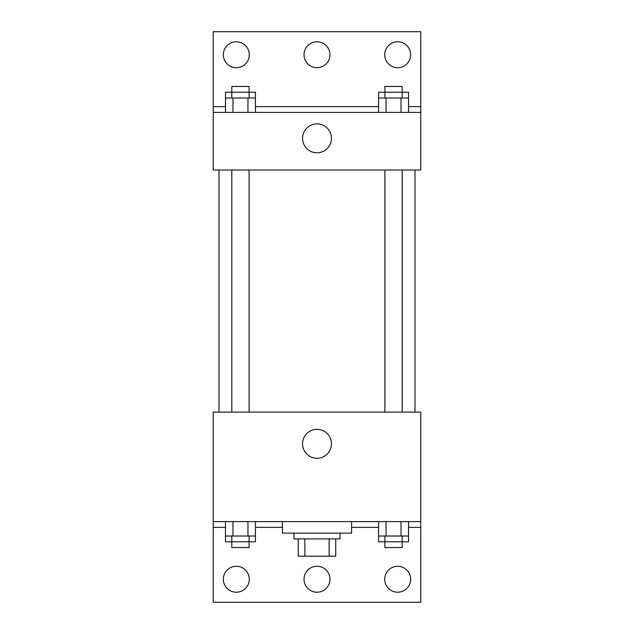 <?xml version="1.0" encoding="UTF-8"?>
<svg xmlns="http://www.w3.org/2000/svg" width="634" height="634" viewBox="0 0 634 634"><rect width="100%" height="100%" fill="white"/><g stroke="black" fill="none" stroke-linecap="round" stroke-linejoin="round"><path stroke-width="0.95" d="M329.133 538.9L329.133 556.192L298.265 556.192L298.265 538.9M329.133 556.192L335.735 556.192L335.735 538.9L335.735 556.192M340.054 533.139L340.054 538.9L293.946 538.9L293.946 533.139M304.867 538.9L304.867 556.192M282.415 521.608L282.415 533.139L351.585 533.139L351.585 521.608M213.254 521.608L213.254 412.1L420.746 412.1L420.746 521.608L213.254 521.608L213.254 602.3L420.746 602.3L420.746 527.369L408.518 527.369M420.746 521.608L420.746 527.369M302.545 443.8A14.455 14.455 0 0 1 324.228 431.279A14.455 14.455 0 0 1 324.228 456.321A14.455 14.455 0 0 1 302.545 443.8M378.569 527.369L351.585 527.369M282.415 527.369L255.431 527.369M225.482 527.369L213.254 527.369M384.719 579.246A12.965 12.965 0 0 1 404.175 568.016A12.965 12.965 0 0 1 404.175 590.476A12.965 12.965 0 0 1 384.719 579.246M223.342 579.246A12.965 12.965 0 0 1 242.79 568.016A12.965 12.965 0 0 1 242.79 590.476A12.965 12.965 0 0 1 223.342 579.246M304.035 579.246A12.965 12.965 0 0 1 323.483 568.016A12.965 12.965 0 0 1 323.483 590.476A12.965 12.965 0 0 1 304.035 579.246M414.985 170.031L414.985 412.1M402.186 412.1L402.186 170.031M249.107 170.031L249.107 412.1M420.746 170.031L213.254 170.031L213.254 31.7L420.746 31.7L420.746 170.031M420.746 112.392L213.254 112.392M302.545 138.331A14.455 14.455 0 0 1 324.228 125.809A14.455 14.455 0 0 1 324.228 150.844A14.455 14.455 0 0 1 302.545 138.331M213.254 106.631L225.482 106.631M255.431 106.631L378.569 106.631M408.518 106.631L420.746 106.631M304.035 54.754A12.965 12.965 0 0 1 323.483 43.524A12.965 12.965 0 0 1 323.483 65.984A12.965 12.965 0 0 1 304.035 54.754M249.281 54.754A12.965 12.965 0 0 1 229.825 65.984A12.965 12.965 0 0 1 229.825 43.524A12.965 12.965 0 0 1 249.281 54.754M410.658 54.754A12.965 12.965 0 0 1 391.21 65.984A12.965 12.965 0 0 1 391.21 43.524A12.965 12.965 0 0 1 410.658 54.754M402.186 97.985L402.186 86.454L384.893 86.454L384.893 92.215L408.518 92.215L408.518 97.985L378.569 97.985L378.569 112.392M408.518 97.985L408.518 112.392M401.029 97.985L401.029 112.392M386.051 97.985L386.051 112.392M249.107 97.985L249.107 86.454L231.814 86.454L231.814 92.215L255.431 92.215L255.431 97.985L225.482 97.985L225.482 112.392M255.431 97.985L255.431 112.392M247.949 97.985L247.949 112.392M232.971 97.985L232.971 112.392M384.893 97.985L384.893 92.215L378.569 92.215L378.569 97.985M231.814 97.985L231.814 92.215L225.482 92.215L225.482 97.985M408.518 521.608L408.518 536.015L378.569 536.015L378.569 541.785L402.186 541.785L402.186 547.546L384.893 547.546L384.893 536.015M378.569 521.608L378.569 536.015M401.029 521.608L401.029 536.015M386.051 521.608L386.051 536.015M402.186 536.015L402.186 541.785L408.518 541.785L408.518 536.015M255.431 521.608L255.431 536.015L225.482 536.015L225.482 541.785L249.107 541.785L249.107 547.546L231.814 547.546L231.814 536.015M225.482 521.608L225.482 536.015M247.949 521.608L247.949 536.015M232.971 521.608L232.971 536.015M249.107 536.015L249.107 541.785L255.431 541.785L255.431 536.015M219.015 170.031L219.015 412.1M384.893 412.1L384.893 170.031M231.814 170.031L231.814 412.1"/></g></svg>
